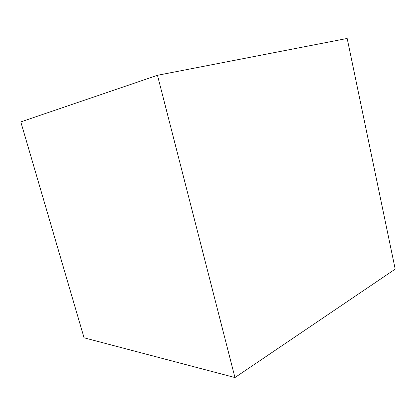<?xml version="1.0" encoding="UTF-8"?>
<svg xmlns="http://www.w3.org/2000/svg" width="416" height="416" viewBox="0 0 416 416"><rect width="100%" height="100%" fill="white"/><g stroke="black" fill="none" stroke-linecap="round" stroke-linejoin="round"><path stroke-width="0.62" d="M157.482 75.296L20.8 121.904L84.058 337.802L234.957 377.546L395.2 269.136L347.178 38.454L157.482 75.296L234.957 377.546"/></g></svg>
